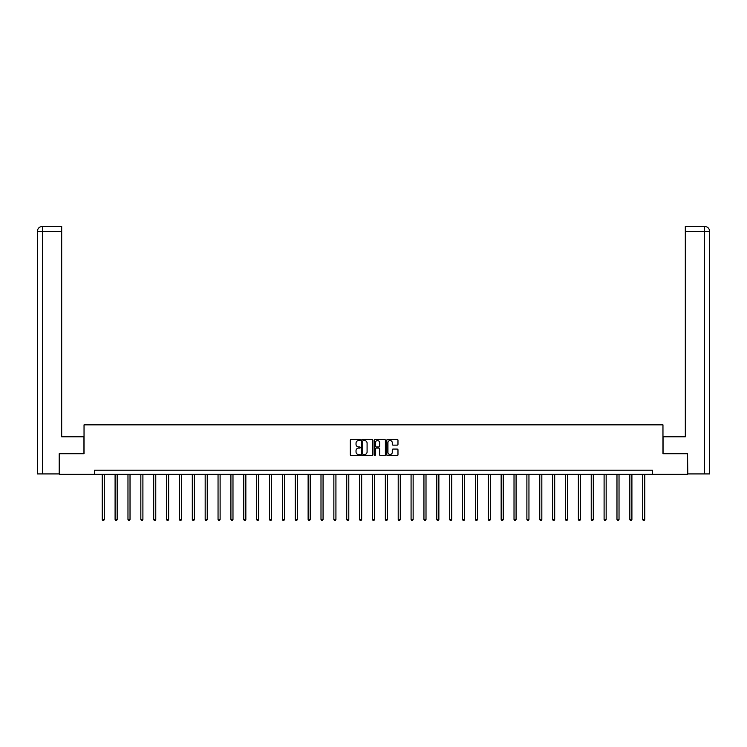 <?xml version="1.0" encoding="UTF-8"?>
<svg xmlns="http://www.w3.org/2000/svg" width="747" height="747" viewBox="0 0 747 747"><rect width="100%" height="100%" fill="white"/><g stroke="black" fill="none" stroke-linecap="round" stroke-linejoin="round"><path stroke-width="1.12" d="M360.306 440.002A0.57 0.57 0 0 0 359.737 439.432L351.127 439.432A0.812 0.812 0 0 0 350.324 440.244L350.324 454.811A0.812 0.812 0 0 0 351.127 455.623L359.737 455.623A0.57 0.57 0 0 0 360.306 455.054A0.57 0.57 0 0 0 359.737 454.493L358.625 454.493A2.586 2.586 0 0 1 356.03 451.898L356.03 450.684A2.586 2.586 0 0 1 358.625 448.097L359.737 448.097A0.57 0.57 0 0 0 360.306 447.528A0.57 0.57 0 0 0 359.737 446.958L358.625 446.958A2.586 2.586 0 0 1 356.03 444.372L356.03 443.158A2.586 2.586 0 0 1 358.625 440.562L359.737 440.562A0.57 0.57 0 0 0 360.306 440.002M397.161 445.137A0.812 0.812 0 0 0 397.974 444.325L397.974 440.244A0.812 0.812 0 0 0 397.161 439.432L387.609 439.432A0.812 0.812 0 0 0 386.797 440.244L386.797 454.811A0.812 0.812 0 0 0 387.609 455.623L397.161 455.623A0.812 0.812 0 0 0 397.974 454.811L397.974 449.871A0.812 0.812 0 0 0 397.161 449.068L393.071 449.068A0.812 0.812 0 0 0 392.268 449.871L392.268 452.327A2.166 2.166 0 0 1 390.102 454.493A2.166 2.166 0 0 1 387.936 452.327L387.936 442.728A2.166 2.166 0 0 1 390.102 440.562A2.166 2.166 0 0 1 392.268 442.728L392.268 444.325A0.812 0.812 0 0 0 393.071 445.137L397.161 445.137M61.684 226.453L42.308 226.453L61.684 226.453L61.684 231.402L42.42 231.402L42.42 473.925L59.209 473.925L59.209 453.718L84.037 453.718L84.037 424.847L662.962 424.847L662.962 453.718L687.539 453.718L687.539 474.336L652.486 474.336L652.486 470.208L94.514 470.208L94.514 474.336L652.486 474.336M59.461 453.718L59.461 474.336L94.514 474.336M372.79 440.244A0.812 0.812 0 0 0 371.978 439.432L362.426 439.432A0.812 0.812 0 0 0 361.613 440.244L361.613 454.811A0.812 0.812 0 0 0 362.426 455.623L371.978 455.623A0.812 0.812 0 0 0 372.79 454.811L372.79 440.244M375.022 439.432L384.574 439.432A0.812 0.812 0 0 1 385.387 440.244L385.387 454.811A0.812 0.812 0 0 1 384.574 455.623L380.484 455.623A0.812 0.812 0 0 1 379.672 454.811L379.672 448.9A0.812 0.812 0 0 0 378.86 448.097L376.152 448.097A0.812 0.812 0 0 0 375.339 448.9L375.339 455.054A0.57 0.57 0 0 1 374.779 455.623A0.57 0.57 0 0 1 374.21 455.054L374.21 440.244A0.812 0.812 0 0 1 375.022 439.432M363.322 440.562A0.57 0.57 0 0 0 362.753 441.132L362.753 453.924A0.57 0.57 0 0 0 363.322 454.493L364.489 454.493A2.586 2.586 0 0 0 367.085 451.898L367.085 443.158A2.586 2.586 0 0 0 364.489 440.562L363.322 440.562M379.672 442.766A2.166 2.166 0 0 0 377.506 440.609A2.166 2.166 0 0 0 375.339 442.766L375.339 446.155A0.812 0.812 0 0 0 376.152 446.958L378.86 446.958A0.812 0.812 0 0 0 379.672 446.155L379.672 442.766M102.227 474.336L102.227 519.473L104.291 519.473L104.291 474.336M104.291 519.473L103.674 520.547L102.843 520.547L102.227 519.473M83.953 453.718L83.953 436.799L61.684 436.799L61.684 231.402M42.42 473.925L37.35 473.925L37.35 231.402C37.649 228.395 39.292 226.743 42.29 226.453L42.308 226.453C39.292 226.752 37.639 228.395 37.35 231.402L37.35 424.427M42.42 226.453L43.541 226.453L42.42 226.453L42.42 231.402L37.35 231.402M663.047 453.718L663.047 436.799L685.316 436.799L685.316 226.453L704.692 226.453L685.316 226.453M709.65 473.925L709.65 424.427L709.65 473.925L687.791 473.925L687.539 453.718M704.58 226.453L703.459 226.453L704.58 226.453L704.58 231.402L685.316 231.402M704.58 473.925L704.58 231.402L709.65 231.402L709.65 424.427L709.65 231.402C709.351 228.395 707.708 226.743 704.71 226.453M115.094 474.336L115.094 519.473L117.158 519.473L117.158 474.336M117.158 519.473L116.541 520.547L115.72 520.547L115.094 519.473M127.97 474.336L127.97 519.473L130.025 519.473L130.025 474.336M130.025 519.473L129.408 520.547L128.587 520.547L127.97 519.473M140.838 474.336L140.838 519.473L142.901 519.473L142.901 474.336M142.901 519.473L142.275 520.547L141.454 520.547L140.838 519.473M153.705 474.336L153.705 519.473L155.768 519.473L155.768 474.336M155.768 519.473L155.143 520.547L154.321 520.547L153.705 519.473M166.572 474.336L166.572 519.473L168.635 519.473L168.635 474.336M168.635 519.473L168.019 520.547L167.188 520.547L166.572 519.473M179.439 474.336L179.439 519.473L181.502 519.473L181.502 474.336M181.502 519.473L180.886 520.547L180.055 520.547L179.439 519.473M192.306 474.336L192.306 519.473L194.369 519.473L194.369 474.336M194.369 519.473L193.753 520.547L192.931 520.547L192.306 519.473M205.173 474.336L205.173 519.473L207.236 519.473L207.236 474.336M207.236 519.473L206.62 520.547L205.798 520.547L205.173 519.473M218.049 474.336L218.049 519.473L220.113 519.473L220.113 474.336M220.113 519.473L219.487 520.547L218.666 520.547L218.049 519.473M230.916 474.336L230.916 519.473L232.98 519.473L232.98 474.336M232.98 519.473L232.354 520.547L231.533 520.547L230.916 519.473M243.783 474.336L243.783 519.473L245.847 519.473L245.847 474.336M245.847 519.473L245.231 520.547L244.4 520.547L243.783 519.473M256.651 474.336L256.651 519.473L258.714 519.473L258.714 474.336M258.714 519.473L258.098 520.547L257.267 520.547L256.651 519.473M269.518 474.336L269.518 519.473L271.581 519.473L271.581 474.336M271.581 519.473L270.965 520.547L270.143 520.547L269.518 519.473M282.385 474.336L282.385 519.473L284.448 519.473L284.448 474.336M284.448 519.473L283.832 520.547L283.01 520.547L282.385 519.473M295.261 474.336L295.261 519.473L297.315 519.473L297.315 474.336M297.315 519.473L296.699 520.547L295.877 520.547L295.261 519.473M308.128 474.336L308.128 519.473L310.192 519.473L310.192 474.336M310.192 519.473L309.566 520.547L308.744 520.547L308.128 519.473M320.995 474.336L320.995 519.473L323.059 519.473L323.059 474.336M323.059 519.473L322.443 520.547L321.612 520.547L320.995 519.473M333.862 474.336L333.862 519.473L335.926 519.473L335.926 474.336M335.926 519.473L335.31 520.547L334.479 520.547L333.862 519.473M346.729 474.336L346.729 519.473L348.793 519.473L348.793 474.336M348.793 519.473L348.177 520.547L347.355 520.547L346.729 519.473M359.596 474.336L359.596 519.473L361.66 519.473L361.66 474.336M361.66 519.473L361.044 520.547L360.222 520.547L359.596 519.473M372.473 474.336L372.473 519.473L374.527 519.473L374.527 474.336M374.527 519.473L373.911 520.547L373.089 520.547L372.473 519.473M385.34 474.336L385.34 519.473L387.404 519.473L387.404 474.336M387.404 519.473L386.778 520.547L385.956 520.547L385.34 519.473M398.207 474.336L398.207 519.473L400.271 519.473L400.271 474.336M400.271 519.473L399.645 520.547L398.823 520.547L398.207 519.473M411.074 474.336L411.074 519.473L413.138 519.473L413.138 474.336M413.138 519.473L412.521 520.547L411.69 520.547L411.074 519.473M423.941 474.336L423.941 519.473L426.005 519.473L426.005 474.336M426.005 519.473L425.388 520.547L424.557 520.547L423.941 519.473M436.808 474.336L436.808 519.473L438.872 519.473L438.872 474.336M438.872 519.473L438.256 520.547L437.434 520.547L436.808 519.473M449.685 474.336L449.685 519.473L451.739 519.473L451.739 474.336M451.739 519.473L451.123 520.547L450.301 520.547L449.685 519.473M462.552 474.336L462.552 519.473L464.615 519.473L464.615 474.336M464.615 519.473L463.99 520.547L463.168 520.547L462.552 519.473M475.419 474.336L475.419 519.473L477.482 519.473L477.482 474.336M477.482 519.473L476.857 520.547L476.035 520.547L475.419 519.473M488.286 474.336L488.286 519.473L490.349 519.473L490.349 474.336M490.349 519.473L489.733 520.547L488.902 520.547L488.286 519.473M501.153 474.336L501.153 519.473L503.217 519.473L503.217 474.336M503.217 519.473L502.6 520.547L501.769 520.547L501.153 519.473M514.02 474.336L514.02 519.473L516.084 519.473L516.084 474.336M516.084 519.473L515.467 520.547L514.646 520.547L514.02 519.473M526.887 474.336L526.887 519.473L528.951 519.473L528.951 474.336M528.951 519.473L528.334 520.547L527.513 520.547L526.887 519.473M539.764 474.336L539.764 519.473L541.827 519.473L541.827 474.336M541.827 519.473L541.202 520.547L540.38 520.547L539.764 519.473M552.631 474.336L552.631 519.473L554.694 519.473L554.694 474.336M554.694 519.473L554.069 520.547L553.247 520.547L552.631 519.473M565.498 474.336L565.498 519.473L567.561 519.473L567.561 474.336M567.561 519.473L566.945 520.547L566.114 520.547L565.498 519.473M578.365 474.336L578.365 519.473L580.428 519.473L580.428 474.336M580.428 519.473L579.812 520.547L578.981 520.547L578.365 519.473M591.232 474.336L591.232 519.473L593.295 519.473L593.295 474.336M593.295 519.473L592.679 520.547L591.857 520.547L591.232 519.473M604.099 474.336L604.099 519.473L606.162 519.473L606.162 474.336M606.162 519.473L605.546 520.547L604.725 520.547L604.099 519.473M616.975 474.336L616.975 519.473L619.03 519.473L619.03 474.336M619.03 519.473L618.413 520.547L617.592 520.547L616.975 519.473M629.842 474.336L629.842 519.473L631.906 519.473L631.906 474.336M631.906 519.473L631.28 520.547L630.459 520.547L629.842 519.473M642.709 474.336L642.709 519.473L644.773 519.473L644.773 474.336M644.773 519.473L644.157 520.547L643.326 520.547L642.709 519.473"/></g></svg>
